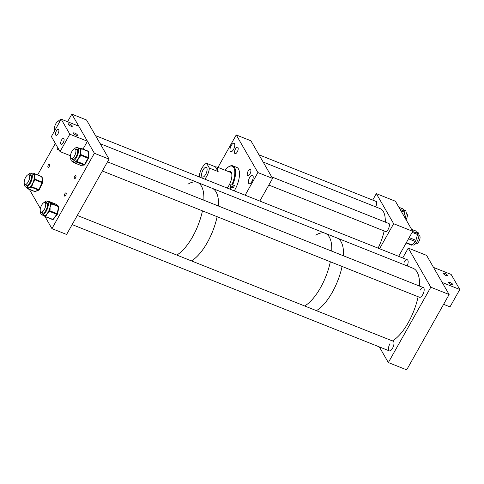<?xml version="1.0" encoding="UTF-8"?>
<svg xmlns="http://www.w3.org/2000/svg" width="484" height="484" viewBox="0 0 484 484"><rect width="100%" height="100%" fill="white"/><g stroke="black" fill="none" stroke-linecap="round" stroke-linejoin="round"><path stroke-width="0.73" d="M248.195 171.015A3.467 1.434 111.7 0 1 250.343 169.303A3.467 1.434 111.7 0 1 249.932 174.028A3.467 1.434 111.7 0 1 247.778 175.746A3.467 1.434 111.7 0 1 248.195 171.015M235.49 148.957A3.467 1.434 111.7 0 1 237.638 147.239A3.467 1.434 111.7 0 1 237.221 151.964A3.467 1.434 111.7 0 1 235.073 153.682A3.467 1.434 111.7 0 1 235.49 148.957M231.237 145.533A4.55 1.882 111.7 0 1 234.056 143.282A4.55 1.882 111.7 0 1 233.512 149.483A4.55 1.882 111.7 0 1 230.693 151.734A4.55 1.882 111.7 0 1 231.237 145.533M249.647 177.507A4.55 1.882 111.7 0 1 252.473 175.25A4.55 1.882 111.7 0 1 251.922 181.452A4.55 1.882 111.7 0 1 249.103 183.708A4.55 1.882 111.7 0 1 249.647 177.507M245.14 195.209L257.899 172.564L236.234 134.951L217.957 167.385M236.234 134.951L250.906 140.79L272.571 178.408L257.899 172.564M259.811 201.048L272.571 178.408M228.267 171.487A10.406 4.295 111.7 0 1 230.184 171.318A10.406 4.295 111.7 0 1 230.747 171.669A10.406 4.295 111.7 0 1 227.214 188.07M230.342 189.317A16.474 6.806 -68.3 0 0 231.564 187.126L230.916 186.776A15.918 6.576 111.7 0 1 229.64 189.038M234.268 190.877A16.474 6.806 -68.3 0 0 237.717 167.99A16.474 6.806 -68.3 0 0 236.833 167.434L232.901 165.867A16.474 6.806 -68.3 0 0 229.368 166.393L228.811 166.702A15.918 6.576 111.7 0 1 234.619 169.999A15.918 6.576 111.7 0 1 232.017 184.446L231.654 184.114A1.307 0.538 -68.3 0 0 231.582 184.071A1.307 0.538 -68.3 0 0 230.638 184.991A1.307 0.538 -68.3 0 0 230.547 186.449L230.916 186.776M233.409 185.088A1.307 0.538 -68.3 0 0 232.725 186.279A1.307 0.538 -68.3 0 0 232.78 187.338L233.324 187.828A16.474 6.806 111.7 0 0 234.431 185.493L232.671 184.791A16.474 6.806 -68.3 0 0 233.784 166.423A16.474 6.806 -68.3 0 0 232.901 165.867M230.269 172.286A12.136 5.015 111.7 0 1 230.88 171.802M228.999 171.778A10.406 4.295 111.7 0 1 230.535 171.505M224.975 170.174A15.918 6.576 111.7 0 1 228.811 166.702M233.324 187.828L231.564 187.126M232.671 184.791L232.017 184.446M205.633 174.482A5.203 2.148 -68.3 0 0 206.257 167.391A5.203 2.148 -68.3 0 0 203.032 169.963A5.203 2.148 -68.3 0 0 202.409 177.053A5.203 2.148 -68.3 0 0 205.633 174.482M204.78 179.134A9.535 3.939 -68.3 0 0 206.716 176.357A9.535 3.939 -68.3 0 0 209.372 168.093L218.151 171.584L215.404 166.817L206.632 163.326A9.535 3.939 -68.3 0 0 201.949 168.087A9.535 3.939 -68.3 0 0 199.287 176.364L199.729 177.126M215.404 166.817L217.165 167.065L218.151 171.584M206.632 163.326L209.372 168.093M388.053 223.203A4.55 1.882 111.7 0 1 388.67 223.215A4.55 1.882 111.7 0 1 388.126 229.416A4.55 1.882 111.7 0 1 385.306 231.667A4.55 1.882 111.7 0 1 384.853 231.243M375.348 201.144A4.55 1.882 111.7 0 1 375.965 201.15A4.55 1.882 111.7 0 1 375.681 206.856M412.731 231.316L393.661 223.723L376.328 193.63L395.398 201.223L412.731 231.316L398.641 256.326M372.692 200.086L376.328 193.63M379.565 248.728L393.661 223.723M416.415 231.884L417.807 232.441A6.758 2.789 111.7 0 1 418.394 232.919A6.758 2.789 111.7 0 1 417.553 240.56A6.758 2.789 111.7 0 1 412.81 244.989L412.144 244.729M411.339 245.019A1.385 0.575 -68.3 0 0 411.461 245.122A1.385 0.575 -68.3 0 0 411.987 244.892L406.348 242.647M408.514 238.8L415.29 241.492L411.987 244.892M415.29 241.492A1.385 0.575 -68.3 0 0 415.919 240.306L409.18 237.62M412.144 232.356L417.523 234.498L415.919 240.306M417.523 234.498A1.385 0.575 -68.3 0 0 417.51 233.433L412.634 231.491M411.6 229.349L415.804 231.025L417.51 233.433M403.686 209.814L405.102 210.377A6.758 2.789 111.7 0 1 405.659 210.818A6.758 2.789 111.7 0 1 405.066 218.006M400.909 210.782L404.824 212.343L403.862 215.912M404.824 212.343A1.385 0.575 -68.3 0 0 404.799 211.29L400.129 209.433M398.913 207.315L403.051 208.967L404.799 211.29M378.089 248.141A31.212 12.893 -68.3 0 0 384.151 230.965M385.282 222.102A31.212 12.893 -68.3 0 0 380.212 208.658L263.145 162.043M406.04 219.7A4.326 1.791 -68.3 0 0 406.13 219.542A4.326 1.791 -68.3 0 0 406.669 213.613L406.197 213.426M415.702 243.531L416.173 243.718A4.326 1.791 -68.3 0 0 418.835 241.607A4.326 1.791 -68.3 0 0 419.374 235.678L418.902 235.484M320.517 287.69A39.882 16.474 111.7 0 1 304.672 305.979A39.882 16.474 -68.3 0 0 318.599 290.914A39.882 16.474 -68.3 0 0 330.348 261.777A39.882 16.474 111.7 0 1 320.517 287.69M332.254 292.36A39.882 16.474 111.7 0 1 316.409 310.655A39.882 16.474 -68.3 0 0 333.518 290.031A39.882 16.474 -68.3 0 0 342.085 266.448A39.882 16.474 111.7 0 1 332.254 292.36M315.816 235.157A39.882 16.474 111.7 0 1 325.302 233.33A39.882 16.474 111.7 0 1 331.764 251.142A39.882 16.474 -68.3 0 0 325.302 233.33L337.039 238.007A39.882 16.474 111.7 0 1 343.495 255.812A39.882 16.474 -68.3 0 0 337.039 238.007L413.058 268.269A39.882 16.474 -68.3 0 1 419.513 286.08M207.279 242.605A39.882 16.474 111.7 0 1 191.44 260.894A39.882 16.474 -68.3 0 0 205.367 245.83A39.882 16.474 -68.3 0 0 217.116 216.693A39.882 16.474 111.7 0 1 207.279 242.605M192.608 236.761A39.882 16.474 111.7 0 1 176.769 255.056A39.882 16.474 -68.3 0 0 195.058 232.102A39.882 16.474 -68.3 0 0 202.445 210.855A39.882 16.474 111.7 0 1 192.608 236.761M325.302 233.33L212.071 188.246A39.882 16.474 111.7 0 1 218.526 206.057A39.882 16.474 -68.3 0 0 212.071 188.246L197.399 182.407A39.882 16.474 111.7 0 1 203.855 200.219A39.882 16.474 -68.3 0 0 197.399 182.407A39.882 16.474 111.7 0 0 187.913 184.229M64.874 193.763A1.736 0.714 111.7 0 1 65.951 192.904A1.736 0.714 111.7 0 1 65.739 195.264A1.736 0.714 111.7 0 1 64.668 196.123A1.736 0.714 111.7 0 1 64.874 193.763M74.669 176.376A1.736 0.714 111.7 0 1 75.746 175.517A1.736 0.714 111.7 0 1 75.54 177.882A1.736 0.714 111.7 0 1 74.463 178.741A1.736 0.714 111.7 0 1 74.669 176.376M48.321 165.026A1.736 0.714 111.7 0 1 49.398 164.167A1.736 0.714 111.7 0 1 49.193 166.526A1.736 0.714 111.7 0 1 48.116 167.385A1.736 0.714 111.7 0 1 48.321 165.026M43.379 215.398L45.012 216.445A0.696 0.629 127.8 0 1 44.879 216.366L43.5 215.483A7.351 3.037 -68.3 0 0 43.687 215.58A7.351 3.037 -68.3 0 0 44.716 215.586A0.696 0.629 127.8 0 0 44.879 216.366L51.927 228.611L66.598 234.45L109.051 159.109L86.521 119.984L71.85 114.145L94.38 153.265L109.051 159.109M40.378 208.556L29.415 189.456M51.927 228.611L94.38 153.265M37.625 174.887L55.345 143.439M67.579 121.72L71.85 114.145M58.8 149.441A1.736 0.714 111.7 0 1 57.911 150.004A1.736 0.714 111.7 0 1 57.953 147.971M70.718 158.129A7.351 3.037 -68.3 0 0 71.916 161.196A7.351 3.037 -68.3 0 0 74.506 160.198A7.351 3.037 -68.3 0 0 78.245 152.968A7.351 3.037 -68.3 0 0 77.355 147.535A7.351 3.037 -68.3 0 0 74.772 148.54A7.351 3.037 -68.3 0 0 74.379 148.939M80.586 148.304A0.696 0.617 84.5 0 0 79.896 148.751L80.217 149.296A0.696 0.423 1.3 0 1 81.173 149.181L80.525 151.419L81.058 154.124A0.696 0.423 -178.7 0 0 80.102 154.245L79.745 155.424L80.507 155.963L78.45 158.335L77.573 161.172L76.811 160.64L76.139 161.281A0.696 0.617 84.5 0 0 76.532 162.164L74.536 162.067A7.351 3.037 -68.3 0 0 76.139 161.281A7.351 3.037 -68.3 0 0 76.472 160.978A7.351 3.037 -68.3 0 0 76.811 160.64A7.351 3.037 -68.3 0 0 78.45 158.335A7.351 3.037 -68.3 0 0 79.745 155.424A7.351 3.037 -68.3 0 0 80.102 154.245A7.351 3.037 -68.3 0 0 80.525 151.419A7.351 3.037 -68.3 0 0 80.217 149.296A7.351 3.037 -68.3 0 0 79.896 148.751A7.351 3.037 -68.3 0 0 79.328 148.322L77.355 147.535M72.552 159.133A5.699 2.353 -68.3 0 0 72.927 159.732M71.82 158.843A5.699 2.353 -68.3 0 0 72.527 159.666A5.699 2.353 -68.3 0 0 74.536 158.885A5.699 2.353 -68.3 0 0 77.434 153.283A5.699 2.353 -68.3 0 0 76.744 149.072A5.699 2.353 -68.3 0 0 75.667 149.175M73.12 159.363A5.27 2.178 -68.3 0 0 73.423 159.557A5.27 2.178 -68.3 0 0 73.532 159.593M71.916 161.196L73.889 161.983A7.351 3.037 -68.3 0 0 74.536 162.067L73.713 162.436A0.696 0.617 -95.5 0 1 73.29 161.741M77.428 149.81A5.27 2.178 -68.3 0 0 77.319 149.762A5.27 2.178 -68.3 0 0 76.968 149.695M77.083 149.29A5.699 2.353 -68.3 0 0 76.399 149.471M81.058 154.124L81.04 154.698L88.263 157.572L88.403 151.48L81.185 148.606A0.696 0.423 1.3 0 0 80.229 148.721A0.696 0.617 -95.5 0 1 80.749 148.267L78.959 148.237M60.923 119.621A7.351 3.037 -68.3 0 0 58.352 121.115M60.028 121.212A5.699 2.353 -68.3 0 0 59.641 121.351M54.692 130.299A7.351 3.037 -68.3 0 0 54.698 130.674M24.496 183.896A7.351 3.037 -68.3 0 0 25.694 186.969A7.351 3.037 -68.3 0 0 32.023 178.735A7.351 3.037 -68.3 0 0 31.133 173.308A7.351 3.037 -68.3 0 0 28.151 174.712M33.826 173.744A0.696 0.587 68.8 0 0 33.293 174.186L33.65 174.052L33.699 174.561A0.696 0.49 -5.3 0 1 34.654 174.361L34.273 176.315L35.066 178.741A0.696 0.49 174.7 0 0 34.11 178.947L33.85 180.102L34.66 180.544L32.749 183.097A7.351 3.037 -68.3 0 0 33.85 180.102A7.351 3.037 -68.3 0 0 33.995 179.522A7.351 3.037 -68.3 0 0 34.11 178.947A7.351 3.037 -68.3 0 0 34.273 176.315A7.351 3.037 -68.3 0 0 33.699 174.561A7.351 3.037 -68.3 0 0 33.293 174.186A7.351 3.037 -68.3 0 0 33.1 174.089L31.133 173.308M26.324 184.906A5.699 2.353 -68.3 0 0 26.699 185.505M25.591 184.616A5.699 2.353 -68.3 0 0 26.299 185.433A5.699 2.353 -68.3 0 0 31.212 179.05A5.699 2.353 -68.3 0 0 30.522 174.839A5.699 2.353 -68.3 0 0 29.439 174.948M26.892 185.13A5.27 2.178 -68.3 0 0 27.195 185.324A5.27 2.178 -68.3 0 0 27.304 185.36M25.694 186.969L27.661 187.75A7.351 3.037 -68.3 0 0 28.858 187.701A7.351 3.037 -68.3 0 0 30.534 186.467A7.351 3.037 -68.3 0 0 31.2 185.681A7.351 3.037 -68.3 0 0 32.749 183.097L32.005 186.116L31.2 185.681L30.891 186.328A0.696 0.587 68.8 0 0 31.333 187.199L28.858 187.701L27.915 188.53A0.696 0.587 -111.2 0 1 27.467 187.671M31.2 175.583A5.27 2.178 -68.3 0 0 31.097 175.529A5.27 2.178 -68.3 0 0 30.74 175.468M30.855 175.063A5.699 2.353 -68.3 0 0 30.171 175.238M35.066 178.741L35.114 179.255L42.332 182.129L41.824 176.721L34.606 173.847A0.696 0.49 -5.3 0 0 33.65 174.052A0.696 0.587 -111.2 0 1 33.989 173.635L32.41 174.01M32.005 186.116L31.696 186.77L30.534 186.467A0.696 0.587 68.8 0 0 30.976 187.338M26.971 187.477A0.696 0.49 174.7 0 0 26.965 187.58L27.007 188.094A0.696 0.49 174.7 0 0 27.249 188.421M40.523 211.726A7.351 3.037 -68.3 0 0 41.715 214.793A7.351 3.037 -68.3 0 0 43.052 214.684A7.351 3.037 -68.3 0 0 47.747 207.69A7.351 3.037 -68.3 0 0 47.16 201.132A7.351 3.037 -68.3 0 0 45.823 201.241A7.351 3.037 -68.3 0 0 44.177 202.542M48.352 201.61A0.696 0.629 -52.2 0 1 48.975 201.519L51.08 203.147A0.696 0.629 127.8 0 0 50.209 203.54L50.318 204.393L51.25 204.472L50.076 207.085L50.076 210.171L49.138 210.092L48.624 211.23A0.696 0.381 38.9 0 0 49.265 211.938L47.039 213.74L45.986 216.003A0.696 0.381 -141.1 0 1 45.339 215.301L44.716 215.586A7.351 3.037 -68.3 0 0 45.024 215.471A7.351 3.037 -68.3 0 0 45.339 215.301A7.351 3.037 -68.3 0 0 47.039 213.74A7.351 3.037 -68.3 0 0 48.624 211.23A7.351 3.037 -68.3 0 0 49.138 210.092A7.351 3.037 -68.3 0 0 50.076 207.085A7.351 3.037 -68.3 0 0 50.318 204.393A7.351 3.037 -68.3 0 0 50.209 203.54A7.351 3.037 -68.3 0 0 49.441 202.1A7.351 3.037 -68.3 0 0 49.126 201.919L47.16 201.132M46.881 202.887A5.699 2.353 -68.3 0 0 46.246 203.044A5.699 2.353 -68.3 0 0 46.198 203.068M42.35 212.73A5.699 2.353 -68.3 0 0 42.725 213.329M41.618 212.44A5.699 2.353 -68.3 0 0 42.326 213.262A5.699 2.353 -68.3 0 0 43.36 213.178A5.699 2.353 -68.3 0 0 47.002 207.751A5.699 2.353 -68.3 0 0 46.549 202.669A5.699 2.353 -68.3 0 0 45.514 202.754A5.699 2.353 -68.3 0 0 45.466 202.772M42.919 212.96A5.27 2.178 -68.3 0 0 43.221 213.154A5.27 2.178 -68.3 0 0 43.33 213.19M47.226 203.407A5.27 2.178 -68.3 0 0 47.123 203.359A5.27 2.178 -68.3 0 0 46.766 203.292M407.165 265.928A5.203 2.148 -68.3 0 0 407.316 259.781A5.203 2.148 -68.3 0 0 404.092 262.352M102.348 170.997L419.495 297.273A5.203 2.148 -68.3 0 0 422.714 294.695A5.203 2.148 -68.3 0 0 423.343 287.605A5.203 2.148 -68.3 0 0 420.118 290.182M389.916 343.779A5.203 2.148 -68.3 0 0 389.293 350.87A5.203 2.148 -68.3 0 0 392.518 348.292A5.203 2.148 -68.3 0 0 393.141 341.202L77.301 215.453M408.266 248.092L426.598 255.389L449.128 294.514L430.796 287.212L408.266 248.092L402.712 257.948M379.323 346.901L388.343 362.558L406.675 369.855L449.128 294.514M388.343 362.558L430.796 287.212M58.001 133.723A3.225 1.331 -68.3 0 0 58.389 129.331A3.225 1.331 -68.3 0 0 56.392 130.928A3.225 1.331 -68.3 0 0 56.005 135.32A3.225 1.331 -68.3 0 0 58.001 133.723M63.198 142.75A3.225 1.331 -68.3 0 0 63.585 138.357A3.225 1.331 -68.3 0 0 61.589 139.955A3.225 1.331 -68.3 0 0 61.202 144.347A3.225 1.331 -68.3 0 0 63.198 142.75M72.243 125.9A2.359 0.665 -150.6 0 1 72.297 126.263A2.359 0.665 -150.6 0 1 70.38 125.925A2.359 0.665 -150.6 0 1 68.25 124.309A2.359 0.665 -150.6 0 1 68.19 123.946A2.359 0.665 -150.6 0 1 70.113 124.279A2.359 0.665 -150.6 0 1 72.243 125.9M77.44 134.927A2.359 0.665 -150.6 0 1 77.5 135.29A2.359 0.665 -150.6 0 1 75.577 134.951A2.359 0.665 -150.6 0 1 73.447 133.336A2.359 0.665 -150.6 0 1 73.393 132.973A2.359 0.665 -150.6 0 1 75.31 133.306A2.359 0.665 -150.6 0 1 77.44 134.927M60.046 151.607L69.841 134.219L61.178 119.173L51.383 136.561L60.046 151.607L70.446 155.751M83.018 149.09L87.447 141.231L69.841 134.219M87.447 141.231L78.783 126.185L61.178 119.173M448.735 282.759A2.359 0.665 -150.6 0 1 448.674 282.396A2.359 0.665 -150.6 0 1 450.598 282.729A2.359 0.665 -150.6 0 1 452.728 284.35A2.359 0.665 -150.6 0 1 452.788 284.713A2.359 0.665 -150.6 0 1 450.864 284.374A2.359 0.665 -150.6 0 1 448.735 282.759M443.538 273.732A2.359 0.665 -150.6 0 1 443.477 273.369A2.359 0.665 -150.6 0 1 445.395 273.702A2.359 0.665 -150.6 0 1 447.525 275.317A2.359 0.665 -150.6 0 1 447.585 275.68A2.359 0.665 -150.6 0 1 445.667 275.348A2.359 0.665 -150.6 0 1 443.538 273.732M459.8 289.486L442.194 282.474L433.531 267.428L451.136 274.434L459.8 289.486L450.005 306.868L443.598 304.321M392.427 340.918A39.882 16.474 -68.3 0 0 409.537 320.299A39.882 16.474 -68.3 0 0 418.103 296.716M25.664 177.259A5.203 2.148 -68.3 0 0 25.023 184.386A5.203 2.148 -68.3 0 0 28.223 181.845A5.203 2.148 -68.3 0 0 28.871 174.718A5.203 2.148 -68.3 0 0 25.664 177.259M59.695 121.811A5.203 2.148 -68.3 0 0 59.066 121.121A5.203 2.148 -68.3 0 0 55.866 123.662A5.203 2.148 -68.3 0 0 54.813 130.474M71.892 151.486A5.203 2.148 -68.3 0 0 71.245 158.613A5.203 2.148 -68.3 0 0 74.451 156.078A5.203 2.148 -68.3 0 0 75.093 148.951A5.203 2.148 -68.3 0 0 71.892 151.486M45.744 204.599A5.203 2.148 -68.3 0 0 44.897 202.548A5.203 2.148 -68.3 0 0 41.884 204.756A5.203 2.148 -68.3 0 0 40.196 210.159A5.203 2.148 -68.3 0 0 41.043 212.21A5.203 2.148 -68.3 0 0 44.056 210.002A5.203 2.148 -68.3 0 0 45.744 204.599M230.547 186.449L232.78 187.338M73.713 162.436L80.598 165.34L84.258 164.905L88.064 158.226L80.846 155.352L80.507 155.963M77.573 161.172L76.532 162.164M84.797 164.735A0.696 0.617 84.5 0 1 84.077 165.008L76.859 162.134A0.696 0.617 84.5 0 1 76.466 161.245L84.857 164.59M81.118 148.346L88.288 151.183L81.07 148.31L81.173 149.181M88.403 151.48L88.288 151.183A0.696 0.696 0 0 1 88.723 151.849A0.696 0.423 -178.7 0 0 88.403 151.48M81.01 148.304L81.07 148.31A0.696 0.696 0 0 0 80.749 148.267A0.696 0.617 -95.5 0 1 81.01 148.304M88.62 152.061A0.696 0.423 -178.7 0 0 88.723 151.849L88.584 157.941A0.696 0.696 0 0 1 88.493 158.268L88.064 158.226L88.263 157.572A0.696 0.423 -178.7 0 1 88.475 158.159L84.875 164.693A0.696 0.696 0 0 1 84.337 165.044L80.864 165.377A0.696 0.617 84.5 0 1 80.598 165.34L73.253 162.394M81.04 154.698L80.846 155.352L80.084 154.82A0.696 0.423 1.3 0 1 81.04 154.698M80.489 165.298L80.538 165.334A0.696 0.696 0 0 0 80.864 165.377M72.981 161.62A0.696 0.617 84.5 0 0 73.38 162.467L73.32 162.461A0.696 0.696 0 0 1 72.884 161.795A0.696 0.423 -178.7 0 0 72.999 162.037M27.915 188.53L34.775 191.543L38.551 190.073L31.333 187.199L31.696 186.77L38.914 189.643L42.332 182.129A0.696 0.49 -5.3 0 1 42.55 182.795L39.283 189.667M42.15 177.09A0.696 0.696 0 0 0 41.715 176.515L41.824 176.721A0.696 0.49 -5.3 0 1 42.15 177.09L42.652 182.498A0.696 0.696 0 0 1 42.586 182.861L34.158 179.455A0.696 0.49 -5.3 0 1 35.114 179.255L34.66 180.544M27.086 187.526L27.443 187.665M41.6 176.515L34.497 173.641A0.696 0.696 0 0 0 33.989 173.635A0.696 0.587 -111.2 0 1 34.382 173.641L34.654 174.361M34.582 191.464L34.775 191.543A0.696 0.587 68.8 0 0 35.169 191.549L38.944 190.079A0.696 0.587 68.8 0 1 38.551 190.073L39.319 189.734A0.696 0.696 0 0 1 38.944 190.079A0.696 0.587 68.8 0 0 39.258 189.746M35.169 191.549A0.696 0.696 0 0 1 34.66 191.549L27.443 188.675A0.696 0.696 0 0 1 27.007 188.094A0.696 0.49 174.7 0 1 27.116 187.792A0.696 0.587 68.8 0 0 27.558 188.669L27.346 188.53M45.321 216.663L52.823 219.355L56.87 214.333L49.652 211.46L49.265 211.938M45.417 216.644L45.26 216.638A0.696 0.629 127.8 0 1 45.121 216.56A0.696 0.696 0 0 0 45.29 216.657L52.508 219.53A0.696 0.696 0 0 0 53.307 219.319A0.696 0.381 38.9 0 1 52.823 219.355L45.417 216.644M45.986 216.003L45.605 216.481A0.696 0.381 38.9 0 1 44.958 215.773A0.696 0.629 127.8 0 0 45.121 216.56L44.879 216.366M51.08 203.147L58.546 206.208L55.95 204.2L48.975 201.519M50.076 210.171L49.937 210.836L57.154 213.71L58.606 206.68L51.389 203.806L51.25 204.472M56.198 204.393A0.696 0.629 127.8 0 0 55.95 204.2L55.89 204.175M48.648 201.302L48.733 201.326A0.696 0.629 -52.2 0 0 48.031 201.483M58.842 207.073L58.546 206.208A0.696 0.629 127.8 0 1 58.903 206.874M51.328 203.334L51.389 203.806L50.451 203.728A0.696 0.629 -52.2 0 1 51.328 203.334M48.091 201.429A0.696 0.381 38.9 0 0 47.983 201.459A0.696 0.696 0 0 1 48.703 201.308L55.92 204.181A0.696 0.696 0 0 1 56.09 204.278L58.685 206.287A0.696 0.696 0 0 1 58.939 206.977L57.487 214.007A0.696 0.696 0 0 1 57.348 214.303A0.696 0.381 38.9 0 1 56.87 214.333L57.154 213.71L57.396 214.097A0.696 0.381 38.9 0 1 57.348 214.303L53.307 219.319M49.937 210.836L49.652 211.46A0.696 0.381 38.9 0 1 49.005 210.758L49.937 210.836M52.556 219.536A0.696 0.629 127.8 0 0 53.119 219.409M231.461 172.758L217.165 167.065M406.143 243.004L411.461 245.122M411.563 229.283L415.689 230.928M398.876 207.255L402.936 208.876M258.982 154.807L376.425 201.568M268.826 185.051L385.929 231.673M271.687 176.872L389.13 223.632M41.715 214.793L43.687 215.58M100.176 143.694L197.399 182.407M25.023 184.386L27.382 185.324M28.871 174.718L31.23 175.662M59.066 121.121L59.895 121.448M95.536 135.641L407.316 259.781M71.245 158.613L73.61 159.557M75.093 148.951L77.458 149.889M107.502 161.856L423.343 287.605M44.897 202.548L47.257 203.486M41.043 212.21L43.409 213.154M72.152 224.594L389.293 350.87"/></g></svg>

